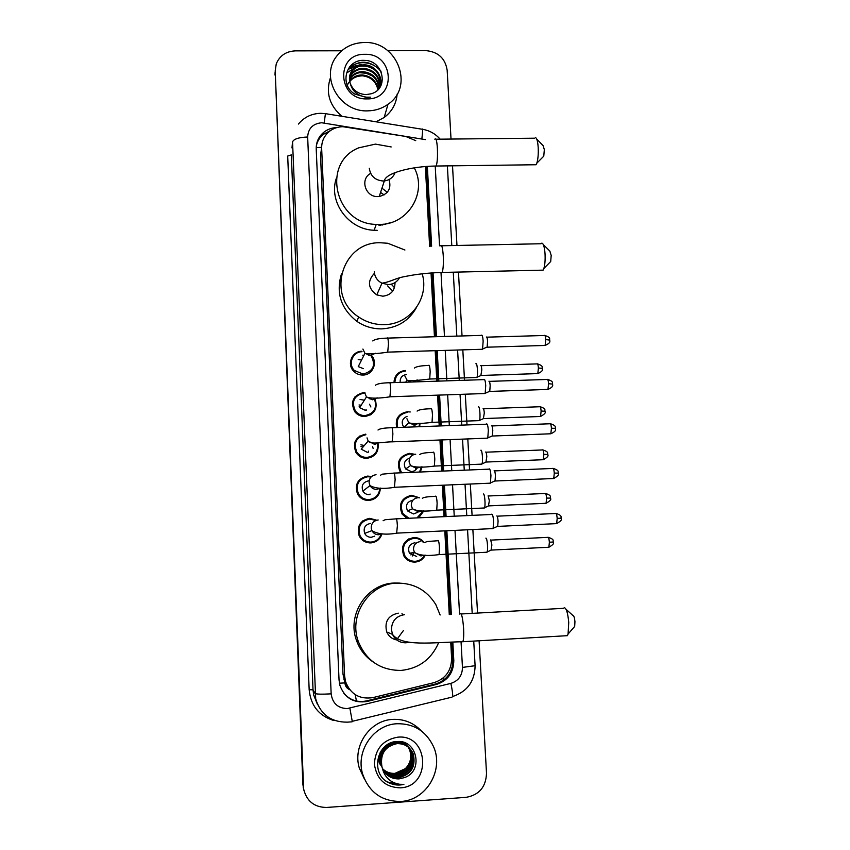 <?xml version="1.0" encoding="UTF-8"?>
<svg xmlns="http://www.w3.org/2000/svg" width="850" height="850" viewBox="0 0 850 850"><rect width="100%" height="100%" fill="white"/><g stroke="black" fill="none" stroke-linecap="round" stroke-linejoin="round"><path stroke-width="1.27" d="M417.616 380.024L417.871 381.809M396.695 427.55C395.038 418.678 398.618 413.419 407.437 411.761L410.242 411.984M420.006 423.236L419.698 426.7M400.658 472.834L400.531 472.653C395.93 462.57 398.926 456.142 409.53 453.358L414.726 454.314M422.11 466.841L420.314 472.016M406.884 518.362L402.146 514.101C398.214 504.135 401.381 497.856 411.644 495.284L419.634 497.856M423.884 510.839L418.71 517.82M408.839 538.868L410.518 538.996M425.319 555.188C423.13 559.385 419.698 561.691 415.023 562.094C410.189 562.148 406.481 560.107 403.888 555.964C400.499 546.104 403.793 539.962 413.78 537.54C418.115 537.466 421.6 539.176 424.235 542.672M373.161 541.758L371.354 542.863M381.969 533.906C380.152 539.314 376.433 542.311 370.791 542.906C365.511 542.906 361.632 540.558 359.157 535.851C356.564 526.299 360.06 520.466 369.644 518.341L376.678 520.2M373.745 498.281L372.523 499.694M380.396 488.219C379.791 495.38 375.923 499.46 368.815 500.448C363.821 500.459 360.049 498.302 357.51 493.978C354.439 484.288 357.839 478.316 367.689 476.074L371.546 476.531M370.303 371.142L370.164 372.364M371.471 355.417C378.144 362.429 372.683 375.137 362.993 375.041C359.348 375.094 356.246 373.809 353.685 371.206C346.566 364.267 352.006 351.092 361.888 351.241M371.949 412.877L371.578 414.216M375.105 399.203C377.974 408.648 374.574 414.418 364.916 416.521C360.719 416.553 357.308 414.917 354.684 411.612C350.126 401.593 353.164 395.229 363.8 392.53L364.905 392.541M373.192 455.249L372.481 456.673M378.038 443.381C378.994 451.86 375.275 456.843 366.86 458.32C362.217 458.341 358.594 456.418 356.001 452.551C352.304 442.701 355.544 436.56 365.734 434.138M409.966 495.476L410.826 495.709M410.922 554.976L412.282 552.787M360.166 406.821L359.125 406.757M363.099 446.951L360.963 446.601M415.735 140.643L405.737 136.457L342.848 126.703C337.907 126.799 333.519 128.286 329.672 131.176C324.201 135.607 321.534 141.323 321.651 148.346L344.601 675.909L345.525 681.541C350.466 694.259 359.603 699.614 372.938 697.616L433.925 682.667C445.496 678.884 451.392 670.788 451.616 658.389L450.755 642.366M390.437 222.753L378.983 225.526M349.52 689.424L344.919 682.911C345.206 686.184 346.832 688.468 349.786 689.754M321.64 147.741L320.514 155.348L343.007 674.209L344.898 682.497M449.267 614.561L444.805 530.857M444.051 516.651L442.372 485.233M441.618 471.123L439.96 439.992M439.206 425.967L437.569 395.154M436.815 381.183L435.189 350.689M434.446 336.749L431.046 272.988M429.622 246.309L425.372 166.536M393.996 382.596C394.442 375.434 398.236 371.397 405.354 370.483M362.854 520.806L364.937 520.391M358.402 481.047L360.081 480.25M351.677 357.648L352.814 357.106M350.434 362.132L351.358 361.314M354.928 396.908L356.309 396.429M352.559 401.806L353.642 400.924M359.157 436.39L360.878 436.124M355.119 441.458L356.437 440.555M396.312 375.158L397.502 374.85M394.358 379.228L395.409 378.632M400.106 414.641L401.466 414.471M397.056 418.742L398.257 418.168M400.276 458.394L401.657 457.927M404.186 498.323L405.769 498.089M336.919 127.553C331.787 127.713 327.293 129.381 323.436 132.558C318.495 136.903 316.094 142.364 316.221 148.941L339.044 680.021L339.883 685.323C344.686 698.073 353.738 703.46 367.051 701.473L436.348 684.473C447.769 680.733 453.592 672.743 453.804 660.492L452.827 642.271M316.317 145.977C317.273 141.387 319.547 137.562 323.117 134.481L330.777 130.39M349.807 66.597L351.783 65.748M387.791 50.681L425.754 50.607C438.143 51.776 445.283 58.321 447.164 70.263L451.021 139.06M479.092 640.783L486.508 773.224C485.977 786.972 479.166 795.005 466.076 797.343L326.591 807.457C314.277 807.319 306.616 801.146 303.609 788.938L275.209 70.922L276.239 63.941C279.629 55.696 285.993 51.34 295.311 50.873L341.658 50.777M452.519 165.814L456.971 245.459M458.458 272.074L462.039 335.952M462.814 349.86L464.514 380.258M465.301 394.198L467.011 424.926M467.797 438.919L469.54 469.965M470.326 484.033L472.079 515.366M472.866 529.529L477.541 613.073M303.631 789.31L302.876 784.274L275.209 70.922M303.864 790.245L303.099 785.188L303.864 790.245M348.394 69.201L356.703 66.428L348.394 69.201M451.339 614.465L446.856 530.761M446.091 516.566L444.412 485.138M443.658 471.038L441.989 439.918M441.235 425.892L439.588 395.08M438.844 381.108L437.208 350.625M436.464 336.696L433.043 272.85M431.619 246.171L427.348 166.387M451.934 642.313L452.891 660.121C452.678 672.308 446.888 680.266 435.519 683.984L366.531 700.899C357.521 702.727 349.956 700.198 343.836 693.303M426.498 166.451L430.759 246.224M432.183 272.903L435.604 336.717M436.348 350.657L437.973 381.14M438.717 395.112L440.364 425.924M441.118 439.949L442.786 471.081M443.541 485.18L445.219 516.598M445.974 530.804L450.447 614.508M361.452 64.494L349.191 67.373M275.007 75.087L275.092 72.42M367.668 110.861C339.841 112.221 319.961 77.743 336.292 56.684C343.145 47.536 352.506 42.808 364.374 42.5C397.205 40.938 414.842 86.657 387.993 104.284C382.022 108.545 375.243 110.734 367.668 110.861M341.881 116.301C329.322 105.421 325.529 92.48 330.512 77.488M380.237 85.946C381.14 74.343 375.817 67.618 364.257 65.737C359.603 65.673 355.714 67.288 352.612 70.593L349.584 76.5M379.44 88.06C384.498 77.988 375.647 64.855 364.448 64.887C359.784 64.812 355.895 66.438 352.771 69.743C349.382 73.78 348.585 78.466 350.381 83.831C353.345 90.631 358.604 94.223 366.148 94.605L371.089 93.797C389.566 88.984 383.286 60.297 364.767 60.414C346.109 58.639 338.789 84.448 354.716 94.031L366.796 97.548L370.621 97.176L366.711 97.187C357.924 95.965 352.484 91.502 350.381 83.831M379.674 87.529C379.567 76.797 374.181 70.656 363.513 69.126C358.891 69.062 355.024 70.667 351.932 73.961L349.414 78.2M379.833 87.136C379.961 76.181 374.584 69.902 363.704 68.287C359.061 68.223 355.194 69.828 352.102 73.121L349.435 77.764M378.941 88.698C377.804 79.082 372.417 73.674 362.78 72.473C358.179 72.409 354.344 74.014 351.273 77.276L349.456 79.921M379.153 88.442C378.261 78.519 372.874 72.919 362.961 71.644C358.36 71.581 354.514 73.185 351.443 76.447L349.424 79.486M377.942 89.792C375.976 81.387 370.685 76.713 362.047 75.767C357.478 75.714 353.674 77.308 350.625 80.559L349.733 81.685M378.218 89.516C376.433 80.803 371.11 75.948 362.228 74.949C357.659 74.885 353.844 76.489 350.784 79.741L349.637 81.239M364.947 54.326C394.432 53.146 396.833 99.716 367.083 98.897C337.333 100.13 335.24 53.252 364.947 54.326M347.023 85.892C349.647 79.719 354.482 76.373 361.516 75.863M397.141 94.116C396.302 103.764 391.978 111.552 384.189 117.47L376.029 121.805M357.786 66.141L347.682 72.314M380.651 70.699C369.761 60.063 358.976 59.468 348.319 68.946L348.245 69.371C356.192 59.351 373.904 60.849 381.342 72.207M372.449 75.958L366.074 73.259L359.539 72.707M373.501 72.845C369.123 70.136 364.597 68.999 359.943 69.424M374.563 69.689C369.984 66.778 365.256 65.588 360.368 66.098M536.701 139.007L543.15 145.701L544.329 149.632L543.766 156.188L542.906 157.059M534.363 164.773L536.074 164.741L536.839 163.136C538.061 159.109 538.507 153.776 538.178 147.135C537.699 141.068 536.764 137.891 535.362 137.615M370.653 173.411C359.614 179.031 365.415 197.37 378.006 196.573L379.238 196.488C388.28 194.119 391.553 188.466 389.056 179.531M414.279 167.843C427.614 192.567 407.968 224.878 379.366 224.464L376.221 224.4C334.804 224.018 321.109 162.732 358.732 147.836L375.456 144.117L391.181 146.944M377.241 230.329L374.149 230.265C348.426 229.606 328.228 201.822 336.313 178.33M383.456 224.188L379.355 225.505M382.011 188.232L387.303 192.259M380.609 192.429L384.104 194.916M543.331 244.609L549.865 251.101L551.193 255.436L550.704 261.524L549.812 262.438M541.269 270.183L543.108 270.141L543.862 268.494C544.956 264.775 545.349 259.834 545.031 253.651C544.478 246.914 543.416 243.408 541.843 243.121M374.425 273.307C367.136 281.159 367.922 288.352 376.784 294.886L382.861 296.204C390.904 295.131 394.963 290.594 395.016 282.582M422.195 273.796C429.654 297.946 409.987 324.615 384.243 324.626C374.956 324.796 366.435 322.256 358.689 316.997C325.72 296.267 342.019 241.581 380.258 242.749L387.791 243.27L404.929 250.017M416.373 307.668C408.914 320.811 397.46 327.877 382.011 328.865C372.884 329.035 364.512 326.527 356.894 321.364C340.924 308.731 335.782 292.942 341.456 273.976M391.266 284.176L394.474 287.672M387.664 285.919L392.732 291.082M566.058 609.322L573.049 615.612C573.963 615.846 574.6 617.876 574.951 621.722L574.674 626.461L573.846 627.417M565.441 635.789L567.418 635.673L568.076 634.047L568.735 622.466C567.874 613.084 566.366 608.133 564.188 607.644M398.278 613.137C388.121 615.411 384.264 621.701 386.739 631.996C388.748 636.406 392.105 639.072 396.812 639.976M438.6 642.791C431.322 659.334 418.816 668.546 401.072 670.427C380.513 670.406 366.254 660.747 358.296 641.442C348.33 615.028 369.336 583.653 396.822 583.132C413.727 582.93 426.721 590.059 435.795 604.531L440.13 615.007M373.299 662.086C365.319 656.742 359.699 649.485 356.447 640.326C346.662 614.369 367.306 583.536 394.326 583.026L399.468 583.079M363.375 368.656L358.243 366.605L364.958 353.345L362.897 349.042M370.897 355.502C376.114 365.001 373.511 371.195 363.088 374.074L354.386 370.494C347.661 364.002 352.761 351.592 362.047 351.73M350.402 363.226L351.273 362.334M481.483 335.176C482.258 334.815 482.821 336.77 483.151 341.052L482.577 349.031L481.706 349.286M486.359 337.025C486.933 336.77 487.348 338.183 487.581 341.264L487.156 347.023L486.572 347.289M362.748 355.194L363.991 355.268M358.211 359.55L361.601 359.975M351.858 357.308L352.846 356.851M364.363 374.924L364.629 373.915M365.319 410.327L359.624 407.671L366.456 396.95L364.947 393.263M374.606 399.394C377.241 408.234 374.043 413.642 365.011 415.586C361.08 415.618 357.892 414.088 355.438 411.017C351.124 401.593 353.961 395.611 363.97 393.061L364.937 393.072M352.357 403.059L353.356 402.082M484.033 379.355C484.829 379.142 485.392 381.193 485.722 385.528L485.18 393.284L484.298 393.539M488.931 381.204C489.515 381.044 489.929 382.532 490.174 385.656L489.77 391.255L489.175 391.521M369.484 398.469L370.122 399.096L370.483 398.554M360.049 399.479L364.384 400.201M369.495 404.196L370.908 406.991M371.004 413.599L370.515 414.906M365.139 416.511L365.755 415.533M366.297 410.21L365.989 409.339M361.186 405.216L359.051 404.972M367.274 452.317L361.197 449.161L368.167 441.044L367.03 437.856M377.506 443.668C378.239 451.509 374.723 456.099 366.956 457.428C362.61 457.449 359.221 455.653 356.777 452.041C353.281 442.786 356.32 437.017 365.904 434.733M354.62 442.871L355.842 441.819M486.604 423.906C487.411 423.831 487.985 425.988 488.325 430.376L487.804 437.92L486.912 438.175M491.523 425.744C492.118 425.701 492.543 427.252 492.788 430.419L492.405 435.859L491.799 436.135M372.566 446.601L373.139 448.46M372.013 456.004L371.142 457.353M359.614 436.071L360.995 435.891M368.443 452.168L368.379 451.116M364.331 445.517L360.878 444.794M369.24 494.636C366.467 494.647 364.353 493.457 362.908 491.077C361.069 485.562 362.971 482.163 368.592 480.845M379.78 488.58C379.004 495.061 375.381 498.737 368.911 499.598C364.236 499.609 360.708 497.59 358.317 493.542C355.417 484.447 358.594 478.837 367.848 476.723L371.036 477.041M357.457 482.577L359.029 481.546M489.207 468.828C490.025 468.913 490.599 471.166 490.939 475.607L490.45 482.938L489.558 483.204M494.147 470.666C494.743 470.73 495.168 472.356 495.422 475.554L495.061 480.845L494.456 481.121M372.215 498.95L370.802 500.193M369.931 494.572L370.079 494.041M374.733 536.138L371.227 537.296C368.284 537.306 366.106 535.999 364.692 533.407C363.141 527.967 365.107 524.631 370.579 523.398M381.193 534.267C379.344 538.996 375.913 541.599 370.887 542.098C365.946 542.098 362.312 539.899 359.986 535.5C357.531 526.522 360.804 521.039 369.814 519.042L375.87 520.466M361.314 522.197L363.332 521.443M491.821 514.133C492.649 514.367 493.244 516.726 493.584 521.22L493.127 528.349L492.224 528.615M496.783 515.961C497.399 516.131 497.824 517.841 498.079 521.082L497.728 526.224L497.133 526.501M371.269 542.077L369.283 542.884M400.169 382.394C399.893 377.857 401.997 375.243 406.481 374.542M475.883 363.747C477.211 362.079 478.199 374.574 476.946 377.272L476.149 377.496M394.91 382.564C395.239 375.743 398.788 371.886 405.567 370.993M480.632 365.543C481.174 365.351 481.567 366.775 481.801 369.793L480.866 375.541M394.145 380.269L395.154 379.589M417.106 380.088L417.318 381.82M403.824 427.284C400.924 422.397 402.007 418.742 407.065 416.319M478.348 406.821C479.676 405.418 480.686 417.743 479.453 420.41L478.646 420.644M397.704 427.518C395.877 419.039 399.192 413.971 407.649 412.324M483.108 408.606C483.661 408.521 484.064 409.998 484.288 413.047L483.374 418.657M396.631 419.858L397.779 419.188M415.661 423.714L414.449 426.891M419.454 423.289L419.061 426.721M413.185 425.999L413.419 426.934M400.424 414.364L401.306 414.258M417.446 467.192C416.33 469.901 414.311 471.378 411.389 471.644L405.684 468.977C403.027 463.771 404.398 460.137 409.785 458.065M480.824 450.234C482.152 449.098 483.183 461.274 481.982 463.909L481.164 464.153M401.859 472.781L401.317 472.111C396.971 462.634 399.787 456.599 409.753 453.974L413.801 454.559M485.605 452.019C486.168 452.03 486.572 453.581 486.806 456.673L485.902 462.134M399.564 459.542L400.902 458.936M421.515 466.894L419.486 472.047M415.661 468.828L415.661 469.88M417.552 512.391L413.525 513.952L407.522 510.903C405.206 505.24 406.98 501.67 412.834 500.172M483.331 493.999C484.649 493.127 485.701 505.166 484.532 507.779L483.714 508.024M408.967 518.266L402.964 513.634C399.256 504.273 402.22 498.376 411.868 495.954L418.455 497.728M488.134 495.784L489.345 500.65L488.453 505.973M403.144 499.396L404.685 498.971M423.257 510.871L416.999 517.894M416.67 556.484L409.445 553.212C407.437 547.612 409.286 544.117 414.981 542.704M485.849 538.135C487.167 537.519 488.24 549.44 487.092 552.011L486.274 552.256M424.649 555.199C422.546 558.918 419.39 560.957 415.172 561.308C410.646 561.361 407.171 559.449 404.738 555.571C401.529 546.316 404.621 540.547 414.003 538.263C417.562 538.178 420.559 539.442 423.013 542.066M490.673 539.909L491.895 544.988L491.034 550.184M407.479 539.686L408.287 539.622M412.484 555.974L414.237 552.489M400.871 801.454C381.767 801.508 368.996 792.296 362.578 773.819C355.555 750.752 373.841 724.519 397.131 723.732C413.865 723.52 425.956 731.074 433.415 746.396C444.316 769.686 426.339 800.456 400.871 801.454M364.512 779.269L359.274 767.954C352.463 745.588 370.217 720.152 392.828 719.387C404.047 718.909 413.557 722.766 421.345 730.947M383.669 770.812C387.441 775.381 392.19 777.58 397.906 777.399C410.667 774.605 415.714 766.742 413.058 753.812C409.944 746.725 404.515 743.229 396.759 743.325C384.636 746.045 379.642 753.865 381.777 766.764M383.775 770.992C387.547 775.678 392.349 777.931 398.161 777.75C410.943 774.956 416.001 767.082 413.344 754.131C410.221 747.023 404.781 743.527 397.014 743.622C384.869 746.353 379.876 754.173 382.001 767.104L382.203 767.688C385.379 775.253 390.979 778.982 399.001 778.908L404.249 777.654C423.895 771.46 417.148 739.67 397.492 741.519C377.666 741.232 369.994 771.588 386.984 781.851L399.829 785.039L403.899 784.359L399.734 784.284C390.352 782.733 384.508 777.208 382.203 767.688M383.265 770.089C387.005 774.222 391.542 776.178 396.876 775.986C409.541 773.213 414.556 765.404 411.921 752.569L409.296 747.989M409.158 747.83C405.535 743.739 401.051 741.848 395.739 742.146C383.701 744.855 378.739 752.611 380.853 765.414M383.361 770.281C387.111 774.509 391.701 776.528 397.131 776.337C409.817 773.564 414.842 765.744 412.197 752.877L409.445 748.128M409.307 747.979C405.673 743.984 401.232 742.135 395.983 742.443C383.934 745.153 378.962 752.919 381.076 765.754M382.893 769.356C386.569 773.054 390.894 774.796 395.856 774.584C408.436 771.843 413.419 764.086 410.794 751.336L408.329 746.927M408.563 747.278L399.479 741.572M408.053 746.629L400.945 741.753M382.978 769.548C386.676 773.351 391.053 775.147 396.111 774.934C408.712 772.183 413.695 764.416 411.071 751.644L408.839 747.575M409.966 750.433L409.689 750.125C411.91 757.233 410.465 763.406 405.354 768.655L394.963 773.362C390.214 773.606 386.102 772.087 382.638 768.793C386.251 772.183 390.405 773.766 395.101 773.553C407.618 770.822 412.569 763.109 409.966 750.433L408.223 747.054M409.689 750.125L408.064 746.927M407.469 746.077L403.144 742.252M406.969 745.45L403.527 742.369M384.115 771.524C387.887 776.549 392.828 778.982 398.947 778.834L404.249 777.654M380.194 752.324L379.939 764.086M381.512 750.221C379.164 754.609 378.717 759.337 380.163 764.416M378.462 756.362L379.259 763.098M397.779 737.173C429.112 733.826 431.842 786.749 400.212 787.854C385.273 787.27 376.667 779.376 374.382 764.15C375.264 748.744 383.063 739.755 397.779 737.173M385.613 780.821C391.414 784.763 397.513 785.942 403.899 784.359M356.458 701.048L355.194 694.631M321.672 146.221L321.629 147.358L316.211 147.634M452.901 660.482L451.626 660.588M443.328 680.361L442.978 678.13M344.919 682.911L339.394 683.188M320.514 155.348L321.651 148.346M343.007 674.209L344.601 675.909M425.404 139.623L321.672 122.751C312.864 123.675 308.189 128.424 307.658 136.999L331.16 693.855C332.488 703.322 337.843 708.231 347.214 708.592L450.861 683.389C458.447 680.903 462.315 675.569 462.453 667.409L461.061 641.824M352.07 721.831L347.161 722.16C330.979 722.192 320.493 714.436 315.701 698.891L292.549 141.897C293.696 139.018 298.733 137.381 307.658 136.999M452.009 697.138L352.251 721.331L349.871 708.188M333.678 720.503C318.867 715.774 310.696 705.521 309.166 689.722L287.704 156.039L291.327 154.891L313.023 689.807L313.692 695.056L317.613 704.65M291.975 147.932L292.549 141.897M303.333 786.112L302.876 784.274M331.16 693.855C321.757 694.354 316.37 694.227 315.01 693.472L313.023 689.807L309.166 689.722M459.553 614.061L455.005 530.379M454.24 516.184L452.54 484.797M451.775 470.698L450.086 439.599M449.321 425.595L447.652 394.804M446.888 380.842L445.241 350.391M444.476 336.462L441.012 272.627M439.556 245.82L435.243 166.398M462.453 667.409L475.108 665.709C474.778 681.317 467.277 691.602 452.604 696.543C452.88 694.322 452.296 689.934 450.861 683.389M473.737 641.091L475.097 665.646M421.897 138.603C422.779 131.166 422.822 128.031 422.004 129.211L325.454 113.656M324.211 122.942L325.412 113.656L320.832 113.316M452.891 660.121L453.804 660.492M435.519 683.984L436.348 684.473M366.531 700.899L367.051 701.473M349.488 66.991L351.092 66.268M348.776 68.765L358.179 65.971M434.828 139.219C435.997 137.594 436.847 140.611 437.389 148.261C437.718 156.793 437.314 162.711 436.178 166.026L435.03 166.048M369.293 168.247C370.473 176.067 375.105 180.317 383.18 180.997L384.466 180.912C389.661 180.136 393.199 177.374 395.091 172.635M385.231 223.943L385.401 224.474M382.426 224.294L382.723 225.059M440.438 245.799C441.703 244.067 442.648 247.414 443.264 255.818C443.583 263.829 443.222 269.376 442.17 272.446L440.938 272.478M374.255 271.713C374.701 276.888 377.272 280.723 381.958 283.209L388.28 284.591C393.252 284.304 396.971 282.062 399.447 277.886M404.536 614.678C396.217 615.984 391.85 620.925 391.414 629.51L392.509 634.355C395.25 640.029 399.712 642.844 405.918 642.812L409.339 642.175M459.85 614.04C461.444 612.298 462.697 617.089 463.601 628.416C463.909 634.95 463.664 639.381 462.878 641.718L461.55 641.803M403.591 630.296L396.621 639.827M402.007 613.466L402.188 614.104M486.816 337.163L544.17 335.495C544.935 334.847 545.477 336.196 545.785 339.554L545.116 345.451L544.414 345.472M549.876 340.149L545.785 339.554M372.778 340.946C374.553 339.267 379.397 338.321 387.292 338.119C387.781 337.216 388.184 339.129 388.482 343.846L387.717 352.123M375.445 353.26L370.419 355.534L364.958 353.345C368.326 354.301 376.072 353.887 388.184 352.112L482.471 349.265M489.366 381.374L546.933 379.461C547.719 378.803 548.271 380.205 548.601 383.69L547.963 389.428L547.251 389.449M552.702 384.126L548.601 383.69M375.413 385.284C377.071 383.775 381.746 382.936 389.438 382.744C389.959 381.841 390.362 383.839 390.681 388.726L389.916 396.791M377.198 397.832L372.513 399.776L366.456 396.95C370.568 398.618 378.547 398.554 390.394 396.769L485.074 393.518M491.927 425.946L549.716 423.778C550.524 423.109 551.097 424.586 551.448 428.188L550.832 433.776L550.12 433.808M550.418 423.736C557.409 426.009 554.508 427.348 555.539 428.432L551.448 428.188M378.006 430.026C379.589 428.666 384.126 427.901 391.616 427.741C392.137 426.838 392.572 428.921 392.891 433.999L392.147 441.841M378.909 442.776L374.616 444.391L368.167 441.044C371.089 445.028 382.574 441.83 392.626 441.83L487.709 438.154M494.519 470.879L552.521 468.456C553.35 467.787 553.945 469.328 554.306 473.067L553.722 478.507L552.999 478.539M553.233 468.414C560.362 470.772 557.313 471.952 558.418 473.163L554.306 473.067M380.566 475.171L382.404 474.151L393.805 473.11C394.347 472.207 394.793 474.385 395.133 479.655L394.389 487.294M380.577 488.091L376.741 489.388C373.788 489.398 371.546 488.134 370.005 485.605L369.123 482.821C369.123 478.125 371.429 475.426 376.051 474.725M497.123 516.184L555.347 513.506C556.197 512.847 556.814 514.452 557.196 518.33L556.644 523.611L555.911 523.653M556.059 513.464C563.253 515.822 560.214 517.044 561.308 518.266L557.196 518.33M383.106 520.731L385.146 519.722L396.015 518.861C396.567 517.958 397.024 520.242 397.386 525.693L396.663 533.131M382.192 533.789L378.888 534.756C375.753 534.767 373.437 533.375 371.939 530.612L371.227 528.169C371.237 523.43 373.554 520.699 378.186 519.977M481.036 365.681L536.871 363.906C537.604 363.311 538.114 364.661 538.422 367.965L537.806 373.596L537.158 373.618M542.417 368.454L538.422 367.965M428.846 365.234C429.462 365.011 429.909 367.136 430.174 371.599L429.717 379.026L429.154 379.047M411.071 382.033L407.139 380.301L404.77 375.785M416.585 380.163L413.036 381.969M483.491 408.776L539.527 406.757C540.281 406.151 540.812 407.564 541.131 410.986L540.536 416.479L539.888 416.5M545.137 411.326L541.131 410.986M431.12 408.499C431.757 408.425 432.204 410.635 432.48 415.151L432.034 422.365L431.46 422.386M418.423 423.406L414.248 425.011L408.765 422.716L406.927 418.71M485.966 452.2L542.204 449.958C542.969 449.342 543.522 450.819 543.862 454.368L543.299 459.712L542.64 459.733M542.852 449.916C549.78 452.2 546.826 453.443 547.867 454.516L543.862 454.368M433.415 452.115C434.063 452.189 434.52 454.506 434.796 459.053L434.371 466.076L433.797 466.098M420.24 466.99L416.457 468.308L410.561 465.556L409.105 461.975C409.094 457.459 411.304 454.867 415.735 454.197M488.453 495.986L544.903 493.489C545.689 492.883 546.263 494.413 546.614 498.089L546.072 503.296L545.413 503.328M545.562 493.457C552.574 495.773 549.546 496.931 550.63 498.1L546.614 498.089M435.731 496.092C436.39 496.315 436.858 498.727 437.134 503.328L436.73 510.149L436.146 510.17M422.004 510.924L418.678 511.955L412.484 508.799L411.304 505.601C411.294 501.043 413.504 498.419 417.956 497.728M490.971 540.111L547.623 537.37C548.431 536.775 549.026 538.369 549.387 542.183L548.877 547.251L548.218 547.283M548.282 537.338C555.347 539.665 552.341 540.866 553.414 542.034L549.387 542.183M438.069 540.43C438.738 540.812 439.206 543.32 439.482 547.963L439.099 554.593L438.515 554.625M423.736 555.209L420.92 555.953L414.481 552.457L413.525 549.578C413.504 544.988 415.724 542.332 420.197 541.62M343.91 679.745L345.525 681.541M323.117 134.481L323.436 132.558M320.386 113.316C311.387 113.677 304.066 117.268 298.435 124.068M303.609 788.938L303.152 787.068M315.701 698.891L313.692 695.056L317.507 704.523M472.196 613.36L467.564 529.784M466.777 515.61L465.035 484.256M464.259 470.188L462.538 439.121M461.763 425.127L460.052 394.379M459.276 380.439L457.598 350.009M456.822 336.101L453.273 272.191M451.796 245.565L447.376 165.888M440.13 139.166C435.455 133.811 429.59 130.518 422.535 129.285M352.771 69.743L352.612 70.593M352.102 73.121L351.932 73.961M351.443 76.447L351.273 77.276M350.784 79.741L350.625 80.559M387.993 104.284L384.189 117.47M348.744 68.797L358.084 66.013M543.766 156.188L536.839 163.136M379.238 196.488L384.413 180.71C385.496 173.113 411.411 166.26 436.178 166.026L536.074 164.741M376.221 224.4L374.149 230.265M435.976 139.209L534.533 138.199M550.704 261.524L543.862 268.494M376.784 294.886L381.958 283.209C391.882 281.531 394.559 278.29 406.087 276.314C416.914 274.114 428.942 272.829 442.17 272.446L543.108 270.141M358.689 316.997L356.894 321.364M441.66 245.778L541.004 243.748M574.674 626.461L568.076 634.047M386.739 631.996L392.509 634.355C401.742 646.988 432.023 642.377 462.878 641.718L567.418 635.673M358.296 641.442L356.447 640.326M461.168 613.976L563.401 608.334M544.861 335.474C551.767 337.769 548.845 339.076 549.865 340.085C549.026 340.818 552.16 342.284 545.116 345.451L487.082 347.193M354.386 370.494L353.919 371.429M368.411 355.311L368.9 354.386M387.759 338.098L481.334 335.399M487.156 347.023L482.577 349.031M547.634 379.429C554.572 381.703 551.65 382.999 552.691 384.072C551.841 384.806 555.018 386.197 547.963 389.428L489.696 391.425M355.438 411.017L354.896 411.878M389.916 382.734L483.841 379.621M489.77 391.255L485.18 393.284M356.777 452.041L356.15 452.784M555.539 428.432C554.678 429.112 557.887 430.514 550.832 433.776L492.331 436.029M392.094 427.731L486.37 424.203M492.405 435.859L487.804 437.92M362.908 491.077L370.005 485.605C375.413 488.612 383.701 489.164 394.878 487.263L490.354 483.172M358.317 493.542L357.595 494.116M558.418 473.163C557.26 473.567 561.553 474.034 553.722 478.507L494.987 481.015M394.294 473.089L488.92 469.158M495.061 480.845L490.45 482.938M364.692 533.407L371.939 530.612C377.612 534.214 386.017 535.043 397.152 533.109L493.021 528.583M359.986 535.5L359.146 535.819M561.308 518.266C560.15 518.628 564.464 519.095 556.644 523.611L497.664 526.394M396.504 518.84L491.491 514.484M497.728 526.224L493.127 528.349M537.508 363.885C544.351 366.191 541.386 367.391 542.417 368.401C541.556 369.155 544.733 370.409 537.806 373.596L481.334 375.445M414.428 368.061C416.203 366.531 420.973 365.659 428.719 365.457M405.62 382.213L407.139 380.301C409.679 381.013 417.212 380.587 429.717 379.026L476.85 377.474M481.408 375.296L476.946 377.272M540.175 406.736C547.049 409.02 544.085 410.21 545.137 411.283C544.021 411.74 548.176 412.186 540.536 416.479L483.852 418.561M417.106 411.092C418.721 409.732 423.342 408.946 430.961 408.754M404.122 427.274L408.765 422.716C412.027 424.001 419.772 423.884 432.034 422.365L479.358 420.612M483.926 418.413L479.453 420.41M419.751 454.506C421.388 453.252 425.882 452.551 433.224 452.402M405.684 468.977L410.561 465.556C414.736 467.489 422.673 467.67 434.371 466.076L481.886 464.121M401.317 472.111L400.531 472.664M547.867 454.516C546.752 454.941 550.938 455.377 543.299 459.712L486.381 462.039M486.455 461.89L481.982 463.909M422.365 498.291C423.959 497.154 428.336 496.527 435.508 496.4M407.522 510.903L412.484 508.799C416.967 511.307 425.053 511.764 436.73 510.149L484.436 507.981M402.964 513.634L402.082 513.995M550.63 498.1C549.504 498.483 553.711 498.918 546.072 503.296L488.941 505.877M489.005 505.718L484.532 507.779M424.968 542.449L427.008 541.535L437.814 540.749M409.445 553.212L414.481 552.457C419.337 555.518 427.55 556.229 439.099 554.593L487.007 552.224M404.738 555.571L403.75 555.709M553.414 542.034C552.277 542.385 556.506 542.821 548.877 547.251L491.513 550.077M491.587 549.929L487.092 552.011M362.578 773.819L359.274 767.954"/></g></svg>
